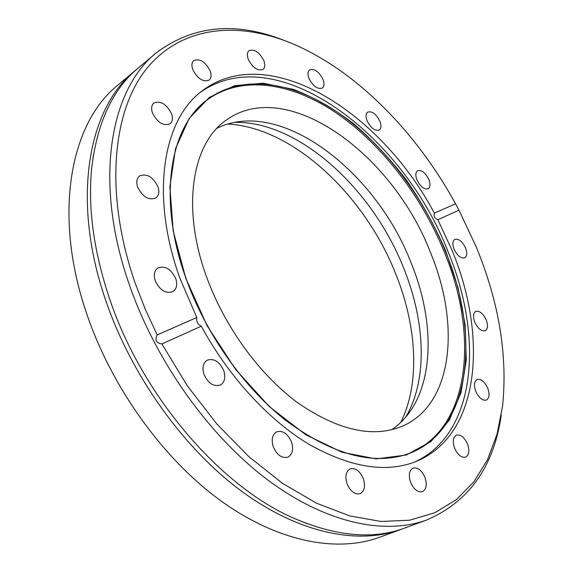 <?xml version="1.0" encoding="UTF-8"?>
<svg xmlns="http://www.w3.org/2000/svg" width="573" height="573" viewBox="0 0 573 573"><rect width="100%" height="100%" fill="white"/><g stroke="black" fill="none" stroke-linecap="round" stroke-linejoin="round"><path stroke-width="0.86" d="M284.065 40.382C235.653 21.237 193.072 25.384 156.322 52.823L138.372 67.893C112.716 89.123 97.159 122.536 91.694 168.125C87.762 207.584 93.657 250.924 109.371 298.139C141.739 395.757 220.698 487.021 294.723 518.615C336.988 536.557 373.718 539.68 404.896 527.984L426.892 519.912C468.979 501.683 493.761 466.809 501.239 415.289M157.897 186.626C152.869 176.72 146.752 173.168 139.547 175.954C136.696 178.375 136.073 182.107 137.67 187.149C142.706 197.055 148.801 200.65 155.956 197.943C158.9 195.5 159.545 191.726 157.897 186.626M171.528 113.705C166.485 104.014 160.59 100.476 153.836 103.083C151.458 105.217 151.007 108.526 152.49 113.01C157.539 122.708 163.42 126.282 170.131 123.739C172.58 121.583 173.046 118.239 171.528 113.705M210.169 70.945C205.349 61.777 199.891 58.31 193.789 60.552C191.704 62.45 191.375 65.48 192.8 69.634C197.628 78.823 203.078 82.311 209.138 80.12C211.279 78.2 211.623 75.142 210.169 70.945M263.867 60.695C259.397 52.172 254.455 48.834 249.026 50.682C247.092 52.415 246.841 55.287 248.259 59.313C252.743 67.85 257.685 71.217 263.079 69.397C265.055 67.65 265.32 64.749 263.867 60.695M323.007 79.468C318.91 71.582 314.441 68.395 309.613 69.906C307.722 71.532 307.508 74.368 308.969 78.408C313.08 86.315 317.542 89.524 322.348 88.034C324.275 86.394 324.497 83.543 323.007 79.468M379.913 121.268C376.146 113.92 372.078 110.876 367.701 112.136C365.775 113.712 365.574 116.598 367.114 120.803C370.896 128.166 374.957 131.224 379.305 129.985C381.274 128.395 381.475 125.487 379.913 121.268M428.876 179.557C425.381 172.623 421.599 169.694 417.545 170.775C415.497 172.358 415.289 175.388 416.936 179.872C420.446 186.819 424.213 189.763 428.253 188.703C430.337 187.106 430.545 184.062 428.876 179.557M465.541 247.951C462.232 241.283 458.644 238.432 454.769 239.385C452.505 241.025 452.269 244.284 454.045 249.169C457.354 255.845 460.943 258.717 464.803 257.786C467.095 256.131 467.339 252.851 465.541 247.951M486.233 319.913C483.053 313.367 479.537 310.53 475.69 311.411C473.14 313.159 472.832 316.733 474.759 322.133C477.939 328.687 481.449 331.538 485.281 330.685C487.867 328.916 488.189 325.328 486.233 319.913M487.716 388.143C484.586 381.561 481.041 378.696 477.08 379.555C474.143 381.453 473.713 385.407 475.791 391.409C478.928 397.999 482.459 400.878 486.405 400.054C489.385 398.135 489.829 394.167 487.716 388.143M467.489 443.946C464.323 437.178 460.635 434.234 456.409 435.115C453.007 437.22 452.405 441.59 454.611 448.222C457.77 454.998 461.451 457.963 465.656 457.118C469.115 454.998 469.731 450.607 467.489 443.946M424.93 477.323C421.664 470.189 417.696 467.124 413.026 468.12C409.129 470.454 408.327 475.203 410.605 482.38C413.871 489.514 417.824 492.608 422.466 491.655C426.434 489.299 427.257 484.522 424.93 477.323M363.289 478.534C359.801 470.87 355.41 467.654 350.117 468.893C345.834 471.457 344.831 476.464 347.109 483.906C350.583 491.57 354.945 494.814 360.209 493.64C364.586 491.054 365.617 486.019 363.289 478.534M291.464 441.919C287.632 433.56 282.69 430.201 276.63 431.849C272.247 434.599 271.136 439.613 273.314 446.89C277.124 455.249 282.038 458.636 288.054 457.075C292.552 454.303 293.691 449.253 291.464 441.919M223.756 370.616C219.473 361.506 213.93 358.046 207.132 360.224C203.05 363.024 202.011 367.766 204.002 374.434C208.271 383.53 213.779 387.033 220.533 384.949C224.731 382.119 225.805 377.342 223.756 370.616M175.753 278.614C171.012 268.923 165.017 265.392 157.776 268.035C154.302 270.707 153.449 274.961 155.24 280.784C159.974 290.475 165.934 294.042 173.125 291.499C176.713 288.799 177.594 284.509 175.753 278.614M135.142 70.608L117.816 85.148C70.801 122.479 52.379 213.407 86.537 313.23C111.534 387.484 163.269 459.059 220.655 500.673C278.206 542.187 337.16 552.873 379.698 537.23L400.935 529.445C358.705 544.973 299.729 533.792 241.756 491.34C183.954 448.795 131.461 375.874 105.769 300.524C70.687 199.203 88.443 107.609 135.142 70.608L136.768 69.261M135.092 282.919L145.184 309.062L157.188 334.904L196.775 317.521L179.893 278.177C149.825 195.071 163.09 119.456 201.997 91C268.801 40.024 381.152 112.458 434.341 213.149L455.585 203.816C416.499 132.334 356.47 70.794 292.645 43.77C238.826 21.194 182.823 25.484 147.469 67.628C112.466 109.722 103.885 192.628 135.092 282.919M156.322 52.823C110.059 89.395 93.148 181.763 129.398 284.91C155.942 361.599 209.367 436.189 267.663 479.888C326.123 523.5 385.092 535.297 426.892 519.912M437.851 219.695L451.646 249.42C488.031 335.979 480.525 434.742 416.499 461.301C386.424 473.398 350.54 467.704 308.847 444.218C268.687 420.066 228.684 376.798 201.302 326.195L161.887 343.943L187.278 385.744L216.651 423.762L248.825 456.645L282.553 483.361L316.575 503.216L349.738 515.908L381.016 521.473L409.609 520.227L434.9 512.706L456.466 499.577L474.064 481.592L487.587 459.525L497.063 434.141L502.571 406.164C507.771 355.203 498.976 302.093 476.17 246.827L458.994 210.169L437.851 219.695C434.886 218.542 433.718 216.358 434.341 213.149M161.887 343.943C156.164 343.084 154.603 340.076 157.188 334.904M402.912 528.693L400.935 529.445M227.853 124.019C293.842 127.607 365.674 196.338 396.23 275.147C416.958 327.247 420.224 383.573 400.728 422.444M196.775 317.521C196.224 321.618 197.735 324.511 201.302 326.195M455.585 203.816L458.994 210.169M234.715 122.35C299.228 120.939 373.288 189.735 404.065 269.088C425.453 322.463 427.823 380.279 405.584 417.323M216.923 128.302C280.498 96.679 376.554 171.921 411.328 263.458C438.13 329.088 433.697 401.723 391.574 429.793M206.581 276.909C181.168 207.72 192.134 143.873 225.683 120.531C286.901 75.392 393.336 154.796 430.624 252.894C460.37 324.447 453.243 404.001 402.676 426.061C373.267 438.324 338.378 430.624 298.003 402.977C259.755 374.95 224.652 326.918 206.581 276.909M200.435 105.482C233.877 74.633 285.669 80.199 332.383 110.396C379.269 141.087 420.525 194.039 444.061 251.454C480.195 337.253 469.932 435.122 403.17 455.449M200.221 92.425C276.473 38.083 403.292 135.099 447.943 251.425C483.734 336.852 476.693 434.184 414.379 462.132M185.953 278.385C159.151 204.31 168.161 135.429 200.622 105.296C233.877 73.745 285.891 78.995 332.87 109.199C380.021 139.905 421.563 193.13 445.235 250.852C481.657 337.218 471.085 435.795 403.413 455.377C369.084 464.71 329.812 453.028 285.605 420.324C243.64 387.334 205.764 333.78 185.996 278.499M445.672 250.716L458.128 287.904L465.161 324.877L466.264 360.267L461.043 392.605L449.246 420.288L430.875 441.64L406.264 454.998L376.225 458.901L342.06 452.269L305.653 434.678L269.317 406.586L235.625 369.449L207.089 325.679L185.817 278.406L173.225 231.048L169.88 186.905L175.51 148.715L189.162 118.468L209.424 97.31L234.658 85.628L263.193 83.2L293.462 89.388C314.04 97.403 334.166 108.891 353.842 123.854C372.944 140.449 390.593 159.366 406.809 180.602C421.964 202.828 434.914 226.199 445.672 250.716M294.723 518.615L307.415 523.815M91.694 168.125L93.492 154.531M200.622 105.296C168.226 135.35 159.194 204.26 186.06 278.414C205.843 333.722 243.747 387.312 285.719 420.31C329.933 453.014 369.17 464.703 403.413 455.377"/></g></svg>
